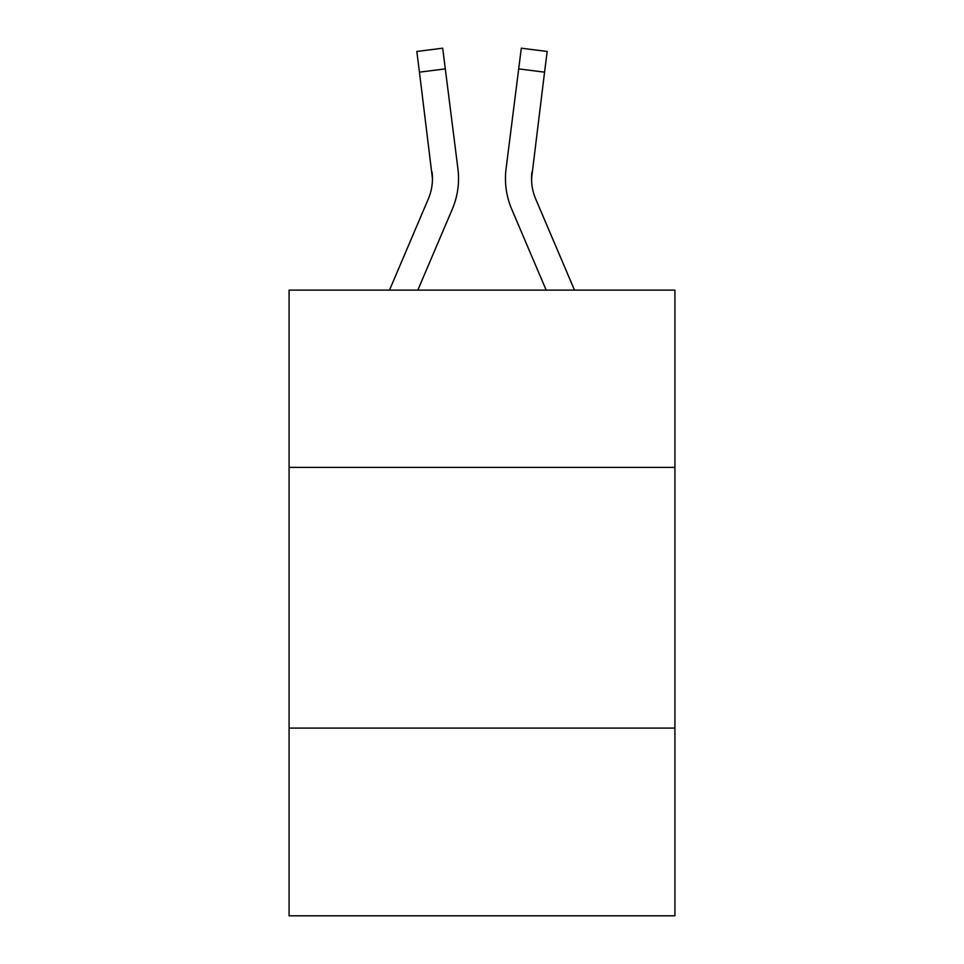 <?xml version="1.0" encoding="UTF-8"?>
<svg xmlns="http://www.w3.org/2000/svg" width="964" height="964" viewBox="0 0 964 964"><rect width="100%" height="100%" fill="white"/><g stroke="black" fill="none" stroke-linecap="round" stroke-linejoin="round"><path stroke-width="1.45" d="M674.921 467.395L674.921 290.128L289.079 290.128L289.079 467.395L674.921 467.395L674.921 915.8L289.079 915.8L289.079 467.395M674.921 728.097L289.079 728.097M417.822 290.128L452.285 209.188A78.205 78.205 -29 0 0 457.924 168.748L445.308 68.89L419.436 72.155L416.822 51.466L442.693 48.2L445.308 68.89M389.492 290.128L428.305 198.97A52.14 52.14 -25.7 0 0 432.462 178.641L419.436 72.155M458.442 182.341L458.539 179.159L458.442 182.341M457.526 165.615L457.924 168.748M574.508 290.128L535.695 198.97A52.14 52.14 25.7 0 1 531.538 178.641L544.564 72.155L518.692 68.89L521.307 48.2L547.178 51.466L544.564 72.155M546.178 290.128L511.715 209.188A78.205 78.205 29.1 0 1 506.076 168.748L518.692 68.89M531.598 181.099L531.947 172.014A52.14 52.14 29.1 0 0 535.695 198.97A52.14 52.14 29.1 0 1 531.538 178.641A52.14 52.14 29.1 0 0 535.695 198.97A52.14 52.14 29.1 0 1 531.538 178.641A52.14 52.14 29.1 0 0 535.695 198.97A52.14 52.14 29.1 0 1 531.538 178.641A52.14 52.14 29.1 0 0 535.695 198.97A52.14 52.14 29.1 0 1 531.538 178.641A52.14 52.14 29.1 0 0 535.695 198.97A52.14 52.14 29.1 0 1 531.538 178.641A52.14 52.14 29.1 0 0 535.695 198.97A52.14 52.14 29.1 0 1 531.538 178.641A52.14 52.14 29.1 0 0 535.695 198.97A52.14 52.14 29.1 0 1 531.538 178.641A52.14 52.14 29.1 0 0 535.695 198.97A52.14 52.14 29.1 0 1 531.538 178.641A52.14 52.14 29.1 0 0 535.695 198.97A52.14 52.14 29.1 0 1 531.538 178.641A52.14 52.14 29.1 0 0 535.695 198.97A52.14 52.14 29.1 0 1 531.538 178.641A52.14 52.14 29.1 0 0 535.695 198.97A52.14 52.14 29.1 0 1 531.538 178.641A52.14 52.14 29.1 0 0 535.695 198.97A52.14 52.14 29.1 0 1 531.538 178.641M428.305 198.97A52.14 52.14 -29 0 0 432.462 178.653A52.14 52.14 -29 0 1 428.305 198.97A52.14 52.14 -29 0 0 432.462 178.653A52.14 52.14 -29 0 1 428.305 198.97A52.14 52.14 -29 0 0 432.462 178.653A52.14 52.14 -29 0 1 428.305 198.97A52.14 52.14 -29 0 0 432.462 178.653A52.14 52.14 -29 0 1 428.305 198.97A52.14 52.14 -29 0 0 432.462 178.653A52.14 52.14 -29 0 1 428.305 198.97A52.14 52.14 -29 0 0 432.462 178.653A52.14 52.14 -29 0 1 428.305 198.97A52.14 52.14 -29 0 0 432.462 178.653A52.14 52.14 -29 0 1 428.305 198.97A52.14 52.14 -29 0 0 432.462 178.653A52.14 52.14 -29 0 1 428.305 198.97A52.14 52.14 -29 0 0 432.462 178.653A52.14 52.14 -29 0 1 428.305 198.97A52.14 52.14 -29 0 0 432.462 178.653A52.14 52.14 -29 0 1 428.305 198.97A52.14 52.14 -29 0 0 432.462 178.653A52.14 52.14 -29 0 1 428.305 198.97A52.14 52.14 -29 0 0 432.462 178.653L432.053 172.014A52.14 52.14 -29 0 1 428.305 198.97M458.539 178.509L458.442 182.365L458.539 178.509M505.558 182.365L505.461 178.509M506.076 168.748L506.474 165.615M416.822 51.466L442.693 48.2M521.307 48.2L547.178 51.466"/></g></svg>
